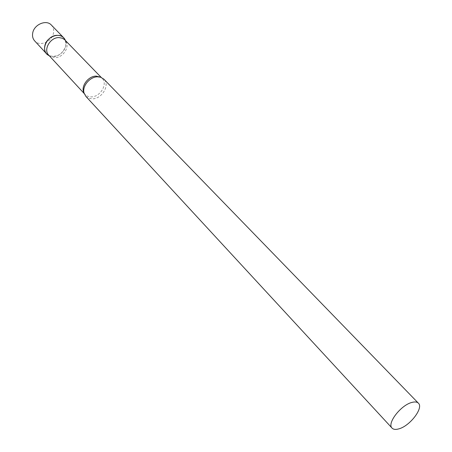 <?xml version="1.0" encoding="UTF-8"?>
<svg xmlns="http://www.w3.org/2000/svg" width="452" height="452" viewBox="0 0 452 452"><rect width="100%" height="100%" fill="white"/><g stroke="black" fill="none" stroke-linecap="round" stroke-linejoin="round"><path stroke-width="0.34" stroke-dasharray="2.26 1.69" d="M65.359 40.284L65.772 45.974C62.506 54.421 56.946 57.658 49.087 55.686L53.144 56.545C60.98 56.782 68.438 46.889 65.359 40.284M51.381 25.075C53.364 27.233 54.054 29.928 53.449 33.166C52.048 41.754 39.686 46.901 34.668 40.895M48.765 55.195L49.771 56.099L54.839 57.653C62.924 57.924 70.128 46.963 65.732 40.985L64.885 39.934M85.823 96.321L88.722 98.259L92.417 98.83C101.999 98.931 110.226 85.004 103.915 79.196M84.049 93.022L85.428 94.841L86.953 95.937L89.253 96.734L91.31 96.881C100.35 96.988 108.096 83.857 102.146 78.371L100.717 77.241M65.732 40.985L65.523 40.59M101.225 77.422L102.146 78.371L100.677 77.23M84.202 93.536L85.1 94.508L84.038 92.976M49.771 56.099L49.381 55.867"/><path stroke-width="0.68" d="M44.788 46.036C46.177 37.335 58.698 31.962 63.743 37.815L65.359 40.284L64.647 38.934C63.043 36.618 60.687 35.42 57.579 35.346C47.55 34.804 40.059 49.918 47.782 54.901L49.087 55.686L46.709 53.941C44.85 51.833 44.211 49.195 44.788 46.036M46.709 53.941L34.668 40.895C32.815 38.793 32.16 36.183 32.708 33.058C34.013 24.464 46.347 19.25 51.381 25.075L63.743 37.815M101.225 77.422L64.568 39.623L62.297 38.211L59.054 37.601C50.313 37.154 43.025 49.714 48.765 55.195L84.202 93.536M418.399 403.19L103.915 79.196L100.677 77.23L97.598 76.812C89.92 76.687 81.97 86.185 84.038 92.976L85.823 96.321L392.07 428.112C393.472 429.536 395.766 429.779 398.946 428.841C409.998 425.937 423.823 407.817 418.399 403.19C417.049 401.862 414.857 401.613 411.834 402.444C400.788 405.122 386.692 423.535 392.07 428.112M100.717 77.241L96.18 76.117C88.1 75.936 80.309 86.84 84.049 93.022M65.523 40.59L64.647 38.934M49.381 55.867L47.782 54.901"/></g></svg>
